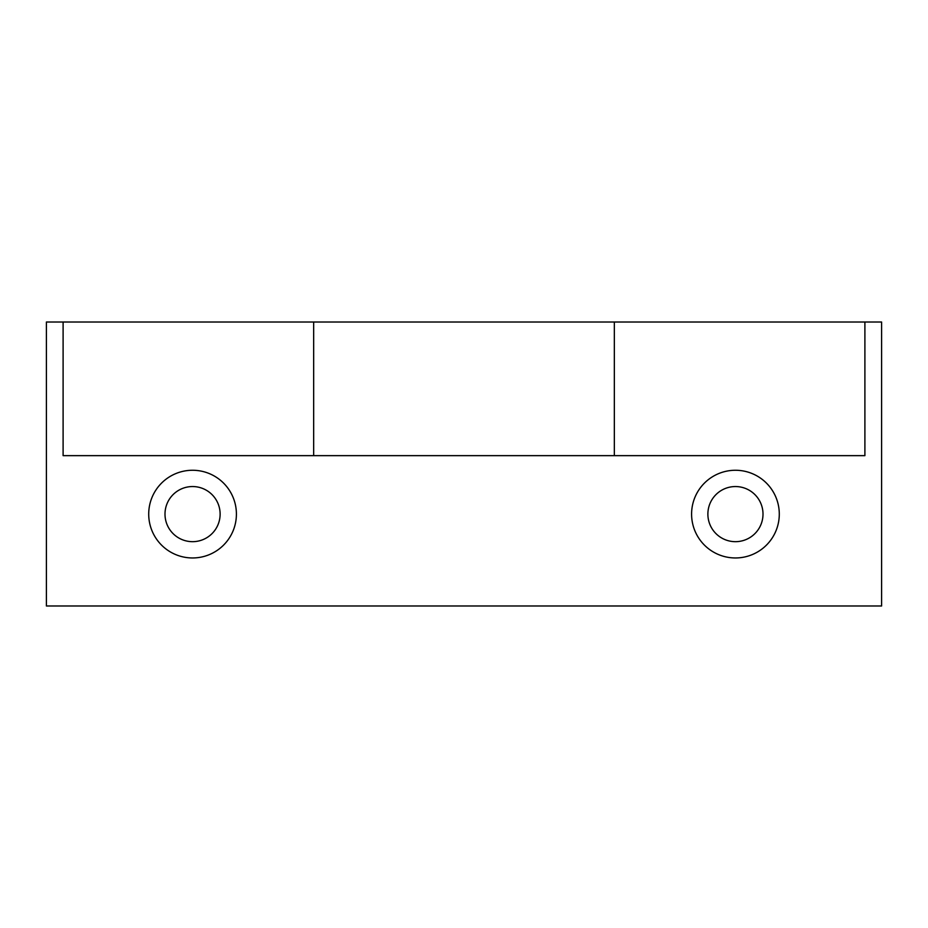 <?xml version="1.0" encoding="UTF-8"?>
<svg xmlns="http://www.w3.org/2000/svg" width="928" height="928" viewBox="0 0 928 928"><rect width="100%" height="100%" fill="white"/><g stroke="black" fill="none" stroke-linecap="round" stroke-linejoin="round"><path stroke-width="0.7" stroke-dasharray="4.64 3.48" d="M164.998 514.112A27.562 27.562 0 0 0 192.56 541.674A27.562 27.562 0 0 0 220.122 514.112A27.562 27.562 0 0 0 192.56 486.55A27.562 27.562 0 0 0 164.998 514.112M236.408 514.112A43.848 43.848 0 0 1 192.56 557.96A43.848 43.848 0 0 1 148.712 514.112A43.848 43.848 0 0 1 192.56 470.264A43.848 43.848 0 0 1 236.408 514.112M707.878 514.112A27.562 27.562 0 0 0 735.44 541.674A27.562 27.562 0 0 0 763.002 514.112A27.562 27.562 0 0 0 735.44 486.55A27.562 27.562 0 0 0 707.878 514.112M779.288 514.112A43.848 43.848 0 0 1 735.44 557.96A43.848 43.848 0 0 1 691.592 514.112A43.848 43.848 0 0 1 735.44 470.264A43.848 43.848 0 0 1 779.288 514.112M864.896 455.648L63.104 455.648L63.104 322.016L864.896 322.016L864.896 455.648L63.104 455.648L864.896 455.648L864.896 322.016L63.104 322.016L63.104 455.648M881.6 322.016L881.6 605.984L46.4 605.984L46.4 322.016L881.6 322.016M313.664 322.016L313.664 455.648M614.336 322.016L614.336 455.648"/><path stroke-width="1.39" d="M220.122 514.112A27.562 27.562 0 0 1 192.56 541.674A27.562 27.562 0 0 1 164.998 514.112A27.562 27.562 0 0 1 192.56 486.55A27.562 27.562 0 0 1 220.122 514.112M236.408 514.112A43.848 43.848 0 0 1 192.56 557.96A43.848 43.848 0 0 1 148.712 514.112A43.848 43.848 0 0 1 192.56 470.264A43.848 43.848 0 0 1 236.408 514.112M763.002 514.112A27.562 27.562 0 0 1 735.44 541.674A27.562 27.562 0 0 1 707.878 514.112A27.562 27.562 0 0 1 735.44 486.55A27.562 27.562 0 0 1 763.002 514.112M779.288 514.112A43.848 43.848 0 0 1 735.44 557.96A43.848 43.848 0 0 1 691.592 514.112A43.848 43.848 0 0 1 735.44 470.264A43.848 43.848 0 0 1 779.288 514.112M313.664 455.648L63.104 455.648L63.104 322.016L46.4 322.016L46.4 605.984L881.6 605.984L881.6 322.016L864.896 322.016L864.896 455.648L313.664 455.648L313.664 322.016L614.336 322.016L614.336 455.648M614.336 322.016L864.896 322.016M63.104 322.016L313.664 322.016"/></g></svg>
